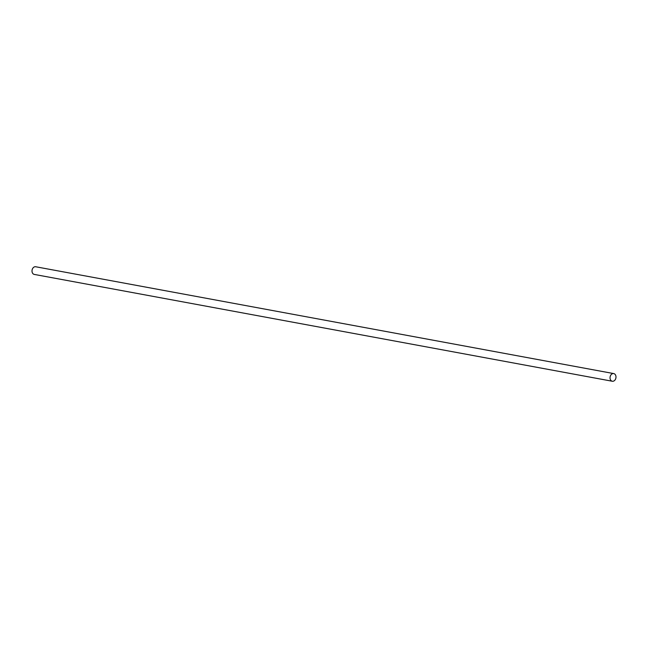 <?xml version="1.0" encoding="UTF-8"?>
<svg xmlns="http://www.w3.org/2000/svg" width="648" height="648" viewBox="0 0 648 648"><rect width="100%" height="100%" fill="white"/><g stroke="black" fill="none" stroke-linecap="round" stroke-linejoin="round"><path stroke-width="0.97" d="M612.303 381.243L34.279 274.42A3.896 2.948 -79.5 0 1 32.4 269.017A3.896 2.948 -79.5 0 1 35.697 266.757L613.721 373.58A3.896 2.948 -79.5 0 1 615.6 378.983A3.896 2.948 -79.5 0 1 612.303 381.243A3.896 2.948 -79.5 0 1 610.424 375.84A3.896 2.948 -79.5 0 1 613.721 373.58"/></g></svg>
